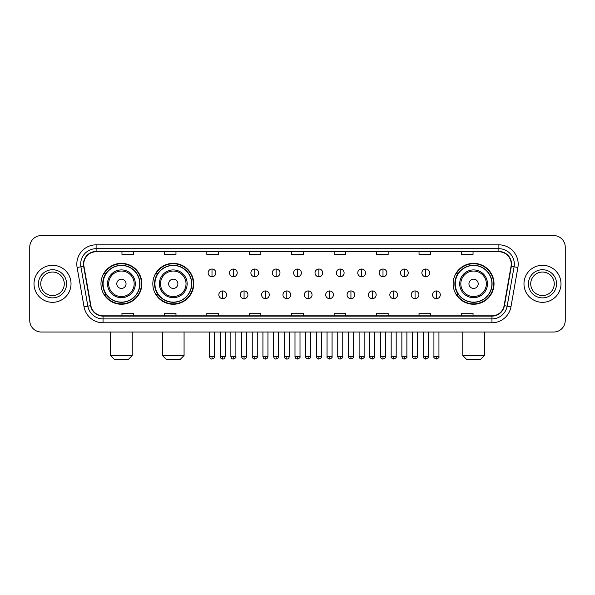 <?xml version="1.0" encoding="UTF-8"?>
<svg xmlns="http://www.w3.org/2000/svg" width="595" height="595" viewBox="0 0 595 595"><rect width="100%" height="100%" fill="white"/><g stroke="black" fill="none" stroke-linecap="round" stroke-linejoin="round"><path stroke-width="0.89" d="M453.137 283.808A20.446 20.446 0 0 0 473.583 304.253A20.446 20.446 0 0 0 494.029 283.808A20.446 20.446 0 0 0 473.583 263.354A20.446 20.446 0 0 0 453.137 283.808M152.826 283.808A20.446 20.446 0 0 0 173.271 304.253A20.446 20.446 0 0 0 193.717 283.808A20.446 20.446 0 0 0 173.271 263.354A20.446 20.446 0 0 0 152.826 283.808M100.971 283.808A20.446 20.446 0 0 0 121.417 304.253A20.446 20.446 0 0 0 141.863 283.808A20.446 20.446 0 0 0 121.417 263.354A20.446 20.446 0 0 0 100.971 283.808M105.873 294.22A18.713 18.713 0 0 1 105.873 273.388M157.727 294.22A18.713 18.713 0 0 1 157.727 273.388M458.038 294.22A18.713 18.713 0 0 1 458.038 273.388M29.75 247.156L29.75 320.452A11.573 11.573 0 0 0 41.323 332.032L553.677 332.032A11.573 11.573 0 0 0 565.25 320.452L565.25 247.156A11.573 11.573 0 0 0 553.677 235.575L41.323 235.575A11.573 11.573 0 0 0 29.75 247.156L29.75 320.452M33.997 283.808A18.519 18.519 0 0 0 52.516 302.32A18.519 18.519 0 0 0 71.028 283.808A18.519 18.519 0 0 0 52.516 265.288A18.519 18.519 0 0 0 33.997 283.808A18.519 18.519 0 0 0 52.516 302.32A18.519 18.519 0 0 0 71.028 283.808A18.519 18.519 0 0 0 52.516 265.288A18.519 18.519 0 0 0 33.997 283.808M523.972 283.808A18.519 18.519 0 0 0 542.484 302.32A18.519 18.519 0 0 0 561.003 283.808A18.519 18.519 0 0 0 542.484 265.288A18.519 18.519 0 0 0 523.972 283.808A18.519 18.519 0 0 0 542.484 302.32A18.519 18.519 0 0 0 561.003 283.808A18.519 18.519 0 0 0 542.484 265.288A18.519 18.519 0 0 0 523.972 283.808M83.761 264.128A12.346 12.346 0 0 1 96.107 251.782L498.893 251.782A12.346 12.346 0 0 1 511.053 266.27L504.114 305.622A12.346 12.346 0 0 1 491.953 315.826L103.047 315.826A12.346 12.346 0 0 1 90.886 305.622L83.947 266.27A12.346 12.346 0 0 1 83.761 264.128M83.456 264.128A12.651 12.651 0 0 0 83.65 266.322L90.589 305.674A12.651 12.651 0 0 0 103.047 316.131L491.953 316.131A12.651 12.651 0 0 0 504.411 305.674L511.35 266.322A12.651 12.651 0 0 0 498.893 251.477L96.107 251.477A12.651 12.651 0 0 0 83.456 264.128M77.112 267.475A19.293 19.293 0 0 1 96.107 244.835L498.893 244.835A19.293 19.293 0 0 1 517.888 267.475L510.949 306.827A19.293 19.293 0 0 1 491.953 322.773L103.047 322.773A19.293 19.293 0 0 1 84.051 306.827L77.112 267.475L80.913 266.805A15.433 15.433 0 0 1 96.107 248.695L498.893 248.695A15.433 15.433 0 0 1 514.087 266.805L507.148 306.157A15.433 15.433 0 0 1 491.953 318.913L103.047 318.913A15.433 15.433 0 0 1 87.852 306.157L80.913 266.805A15.433 15.433 0 0 1 80.675 264.128M553.677 235.575L41.323 235.575M41.323 332.032L553.677 332.032M565.25 320.452L565.25 247.156M504.411 305.674L507.148 306.157L514.087 266.805L517.888 267.475M291.714 251.782L291.714 254.392L303.286 254.392L303.286 251.782M249.275 251.782L249.275 254.392L260.848 254.392L260.848 251.782M206.837 251.782L206.837 254.392L218.41 254.392L218.41 251.782M164.399 251.782L164.399 254.392L175.971 254.392L175.971 251.782M121.96 251.782L121.96 254.392L133.533 254.392L133.533 251.782M334.152 251.782L334.152 254.392L345.725 254.392L345.725 251.782M376.59 251.782L376.59 254.392L388.163 254.392L388.163 251.782M419.029 251.782L419.029 254.392L430.602 254.392L430.602 251.782M461.467 251.782L461.467 254.392L473.04 254.392L473.04 251.782M303.286 315.826L303.286 313.215L291.714 313.215L291.714 315.826M260.848 315.826L260.848 313.215L249.275 313.215L249.275 315.826M218.41 315.826L218.41 313.215L206.837 313.215L206.837 315.826M175.971 315.826L175.971 313.215L164.399 313.215L164.399 315.826M133.533 315.826L133.533 313.215L121.96 313.215L121.96 315.826M345.725 315.826L345.725 313.215L334.152 313.215L334.152 315.826M388.163 315.826L388.163 313.215L376.59 313.215L376.59 315.826M430.602 315.826L430.602 313.215L419.029 313.215L419.029 315.826M473.04 315.826L473.04 313.215L461.467 313.215L461.467 315.826M64.275 283.808A11.759 11.759 0 0 0 52.516 272.041A11.759 11.759 0 0 0 40.75 283.808A11.759 11.759 0 0 0 52.516 295.566A11.759 11.759 0 0 0 64.275 283.808A11.759 11.759 0 0 1 52.516 295.566A11.759 11.759 0 0 1 40.75 283.808M128.364 359.425L114.471 359.425L110.618 355.565L132.224 355.565L128.364 359.425M126.051 283.808A4.626 4.626 0 0 0 121.417 279.174A4.626 4.626 0 0 0 116.791 283.808A4.626 4.626 0 0 0 121.417 288.434A4.626 4.626 0 0 0 126.051 283.808M135.31 283.808A13.886 13.886 0 0 0 121.417 269.914A13.886 13.886 0 0 0 107.531 283.808A13.886 13.886 0 0 0 121.417 297.693A13.886 13.886 0 0 0 135.31 283.808A13.886 13.886 0 0 1 121.417 297.693A13.886 13.886 0 0 1 107.531 283.808M139.743 283.808A18.326 18.326 0 0 0 121.417 265.482A18.326 18.326 0 0 0 103.091 283.808A18.326 18.326 0 0 0 121.417 302.126A18.326 18.326 0 0 0 139.743 283.808M141.476 283.808A20.059 20.059 0 0 1 104.274 294.22L106.133 294.22A18.497 18.497 0 0 0 133.659 297.671A18.497 18.497 0 0 0 133.659 269.937A18.497 18.497 0 0 0 106.133 273.388L104.274 273.388A20.059 20.059 0 0 1 141.476 283.808M180.218 359.425L166.325 359.425L162.465 355.565L184.071 355.565L180.218 359.425M177.898 283.808A4.626 4.626 0 0 0 173.271 279.174A4.626 4.626 0 0 0 168.638 283.808A4.626 4.626 0 0 0 173.271 288.434A4.626 4.626 0 0 0 177.898 283.808M187.157 283.808A13.886 13.886 0 0 0 173.271 269.914A13.886 13.886 0 0 0 159.378 283.808A13.886 13.886 0 0 0 173.271 297.693A13.886 13.886 0 0 0 187.157 283.808A13.886 13.886 0 0 1 173.271 297.693A13.886 13.886 0 0 1 159.378 283.808M191.597 283.808A18.326 18.326 0 0 0 173.271 265.482A18.326 18.326 0 0 0 154.945 283.808A18.326 18.326 0 0 0 173.271 302.126A18.326 18.326 0 0 0 191.597 283.808M193.33 283.808A20.059 20.059 0 0 1 156.128 294.22L157.98 294.22A18.497 18.497 0 0 0 185.506 297.671A18.497 18.497 0 0 0 185.506 269.937A18.497 18.497 0 0 0 157.98 273.388L156.128 273.388A20.059 20.059 0 0 1 193.33 283.808M480.529 359.425L466.636 359.425L462.776 355.565L484.382 355.565L480.529 359.425M478.209 283.808A4.626 4.626 0 0 0 473.583 279.174A4.626 4.626 0 0 0 468.949 283.808A4.626 4.626 0 0 0 473.583 288.434A4.626 4.626 0 0 0 478.209 283.808M487.469 283.808A13.886 13.886 0 0 0 473.583 269.914A13.886 13.886 0 0 0 459.69 283.808A13.886 13.886 0 0 0 473.583 297.693A13.886 13.886 0 0 0 487.469 283.808A13.886 13.886 0 0 1 473.583 297.693A13.886 13.886 0 0 1 459.69 283.808M491.909 283.808A18.326 18.326 0 0 0 473.583 265.482A18.326 18.326 0 0 0 455.257 283.808A18.326 18.326 0 0 0 473.583 302.126A18.326 18.326 0 0 0 491.909 283.808M493.642 283.808A20.059 20.059 0 0 1 456.439 294.22L458.299 294.22A18.497 18.497 0 0 0 485.825 297.671A18.497 18.497 0 0 0 485.825 269.937A18.497 18.497 0 0 0 458.299 273.388L456.439 273.388A20.059 20.059 0 0 1 493.642 283.808M554.25 283.808A11.759 11.759 0 0 0 542.484 272.041A11.759 11.759 0 0 0 530.725 283.808A11.759 11.759 0 0 0 542.484 295.566A11.759 11.759 0 0 0 554.25 283.808A11.759 11.759 0 0 1 542.484 295.566A11.759 11.759 0 0 1 530.725 283.808M212.006 269.029A3.86 3.86 0 0 0 208.146 272.882A3.86 3.86 0 0 0 212.006 276.742A3.86 3.86 0 0 0 215.866 272.882A3.86 3.86 0 0 0 212.006 269.029L212.006 276.742A3.86 3.86 0 0 0 215.866 272.882A3.86 3.86 0 0 0 212.006 269.029M233.381 269.029A3.86 3.86 0 0 0 229.521 272.882A3.86 3.86 0 0 0 233.381 276.742A3.86 3.86 0 0 0 237.234 272.882A3.86 3.86 0 0 0 233.381 269.029L233.381 276.742A3.86 3.86 0 0 0 237.234 272.882A3.86 3.86 0 0 0 233.381 269.029M254.749 269.029A3.86 3.86 0 0 0 250.897 272.882A3.86 3.86 0 0 0 254.749 276.742A3.86 3.86 0 0 0 258.609 272.882A3.86 3.86 0 0 0 254.749 269.029L254.749 276.742A3.86 3.86 0 0 0 258.609 272.882A3.86 3.86 0 0 0 254.749 269.029M276.125 269.029A3.86 3.86 0 0 0 272.265 272.882A3.86 3.86 0 0 0 276.125 276.742A3.86 3.86 0 0 0 279.985 272.882A3.86 3.86 0 0 0 276.125 269.029L276.125 276.742A3.86 3.86 0 0 0 279.985 272.882A3.86 3.86 0 0 0 276.125 269.029M297.5 269.029A3.86 3.86 0 0 0 293.64 272.882A3.86 3.86 0 0 0 297.5 276.742A3.86 3.86 0 0 0 301.36 272.882A3.86 3.86 0 0 0 297.5 269.029L297.5 276.742A3.86 3.86 0 0 0 301.36 272.882A3.86 3.86 0 0 0 297.5 269.029M318.875 269.029A3.86 3.86 0 0 0 315.015 272.882A3.86 3.86 0 0 0 318.875 276.742A3.86 3.86 0 0 0 322.735 272.882A3.86 3.86 0 0 0 318.875 269.029L318.875 276.742A3.86 3.86 0 0 0 322.735 272.882A3.86 3.86 0 0 0 318.875 269.029M340.251 269.029A3.86 3.86 0 0 0 336.391 272.882A3.86 3.86 0 0 0 340.251 276.742A3.86 3.86 0 0 0 344.103 272.882A3.86 3.86 0 0 0 340.251 269.029L340.251 276.742A3.86 3.86 0 0 0 344.103 272.882A3.86 3.86 0 0 0 340.251 269.029M361.619 269.029A3.86 3.86 0 0 0 357.766 272.882A3.86 3.86 0 0 0 361.619 276.742A3.86 3.86 0 0 0 365.479 272.882A3.86 3.86 0 0 0 361.619 269.029L361.619 276.742A3.86 3.86 0 0 0 365.479 272.882A3.86 3.86 0 0 0 361.619 269.029M382.994 269.029A3.86 3.86 0 0 0 379.134 272.882A3.86 3.86 0 0 0 382.994 276.742A3.86 3.86 0 0 0 386.854 272.882A3.86 3.86 0 0 0 382.994 269.029L382.994 276.742A3.86 3.86 0 0 0 386.854 272.882A3.86 3.86 0 0 0 382.994 269.029M404.369 269.029A3.86 3.86 0 0 0 400.509 272.882A3.86 3.86 0 0 0 404.369 276.742A3.86 3.86 0 0 0 408.23 272.882A3.86 3.86 0 0 0 404.369 269.029L404.369 276.742A3.86 3.86 0 0 0 408.23 272.882A3.86 3.86 0 0 0 404.369 269.029M425.745 269.029A3.86 3.86 0 0 0 421.885 272.882A3.86 3.86 0 0 0 425.745 276.742A3.86 3.86 0 0 0 429.597 272.882A3.86 3.86 0 0 0 425.745 269.029L425.745 276.742A3.86 3.86 0 0 0 429.597 272.882A3.86 3.86 0 0 0 425.745 269.029M222.694 290.94A3.86 3.86 0 0 0 218.834 294.8A3.86 3.86 0 0 0 222.694 298.66A3.86 3.86 0 0 0 226.554 294.8A3.86 3.86 0 0 0 222.694 290.94L222.694 298.66A3.86 3.86 0 0 0 226.554 294.8A3.86 3.86 0 0 0 222.694 290.94M244.069 290.94A3.86 3.86 0 0 0 240.209 294.8A3.86 3.86 0 0 0 244.069 298.66A3.86 3.86 0 0 0 247.922 294.8A3.86 3.86 0 0 0 244.069 290.94L244.069 298.66A3.86 3.86 0 0 0 247.922 294.8A3.86 3.86 0 0 0 244.069 290.94M265.437 290.94A3.86 3.86 0 0 0 261.584 294.8A3.86 3.86 0 0 0 265.437 298.66A3.86 3.86 0 0 0 269.297 294.8A3.86 3.86 0 0 0 265.437 290.94L265.437 298.66A3.86 3.86 0 0 0 269.297 294.8A3.86 3.86 0 0 0 265.437 290.94M286.812 290.94A3.86 3.86 0 0 0 282.952 294.8A3.86 3.86 0 0 0 286.812 298.66A3.86 3.86 0 0 0 290.672 294.8A3.86 3.86 0 0 0 286.812 290.94L286.812 298.66A3.86 3.86 0 0 0 290.672 294.8A3.86 3.86 0 0 0 286.812 290.94M308.188 290.94A3.86 3.86 0 0 0 304.328 294.8A3.86 3.86 0 0 0 308.188 298.66A3.86 3.86 0 0 0 312.048 294.8A3.86 3.86 0 0 0 308.188 290.94L308.188 298.66A3.86 3.86 0 0 0 312.048 294.8A3.86 3.86 0 0 0 308.188 290.94M329.563 290.94A3.86 3.86 0 0 0 325.703 294.8A3.86 3.86 0 0 0 329.563 298.66A3.86 3.86 0 0 0 333.416 294.8A3.86 3.86 0 0 0 329.563 290.94L329.563 298.66A3.86 3.86 0 0 0 333.416 294.8A3.86 3.86 0 0 0 329.563 290.94M350.931 290.94A3.86 3.86 0 0 0 347.078 294.8A3.86 3.86 0 0 0 350.931 298.66A3.86 3.86 0 0 0 354.791 294.8A3.86 3.86 0 0 0 350.931 290.94L350.931 298.66A3.86 3.86 0 0 0 354.791 294.8A3.86 3.86 0 0 0 350.931 290.94M372.306 290.94A3.86 3.86 0 0 0 368.446 294.8A3.86 3.86 0 0 0 372.306 298.66A3.86 3.86 0 0 0 376.166 294.8A3.86 3.86 0 0 0 372.306 290.94L372.306 298.66A3.86 3.86 0 0 0 376.166 294.8A3.86 3.86 0 0 0 372.306 290.94M393.682 290.94A3.86 3.86 0 0 0 389.822 294.8A3.86 3.86 0 0 0 393.682 298.66A3.86 3.86 0 0 0 397.542 294.8A3.86 3.86 0 0 0 393.682 290.94L393.682 298.66A3.86 3.86 0 0 0 397.542 294.8A3.86 3.86 0 0 0 393.682 290.94M415.057 290.94A3.86 3.86 0 0 0 411.197 294.8A3.86 3.86 0 0 0 415.057 298.66A3.86 3.86 0 0 0 418.91 294.8A3.86 3.86 0 0 0 415.057 290.94L415.057 298.66A3.86 3.86 0 0 0 418.91 294.8A3.86 3.86 0 0 0 415.057 290.94M436.433 290.94A3.86 3.86 0 0 0 432.572 294.8A3.86 3.86 0 0 0 436.433 298.66A3.86 3.86 0 0 0 440.285 294.8A3.86 3.86 0 0 0 436.433 290.94L436.433 298.66A3.86 3.86 0 0 0 440.285 294.8A3.86 3.86 0 0 0 436.433 290.94M498.893 244.835L498.893 251.477M80.913 266.805L83.65 266.322M103.047 322.773L103.047 316.131M491.953 316.131L491.953 322.773M84.051 306.827L90.589 305.674M511.35 266.322L514.087 266.805M96.107 244.835L96.107 251.477M507.148 306.157L510.949 306.827M66.588 283.808A14.072 14.072 0 0 0 52.516 269.728A14.072 14.072 0 0 0 38.437 283.808A14.072 14.072 0 0 0 52.516 297.879A14.072 14.072 0 0 0 66.588 283.808M134.18 283.808A12.763 12.763 0 0 0 121.417 271.045A12.763 12.763 0 0 0 108.662 283.808A12.763 12.763 0 0 0 121.417 296.563A12.763 12.763 0 0 0 134.18 283.808M186.027 283.808A12.763 12.763 0 0 0 173.271 271.045A12.763 12.763 0 0 0 160.509 283.808A12.763 12.763 0 0 0 173.271 296.563A12.763 12.763 0 0 0 186.027 283.808M486.338 283.808A12.763 12.763 0 0 0 473.583 271.045A12.763 12.763 0 0 0 460.82 283.808A12.763 12.763 0 0 0 473.583 296.563A12.763 12.763 0 0 0 486.338 283.808M556.563 283.808A14.072 14.072 0 0 0 542.484 269.728A14.072 14.072 0 0 0 528.412 283.808A14.072 14.072 0 0 0 542.484 297.879A14.072 14.072 0 0 0 556.563 283.808M212.006 356.531L209.5 356.531C209.938 358.316 210.771 359.149 212.006 359.038L212.006 356.531L214.512 356.531L214.512 332.032M233.381 356.531L230.867 356.531C231.306 358.316 232.147 359.149 233.381 359.038L233.381 356.531L235.888 356.531L235.888 332.032M254.749 356.531L252.243 356.531C252.682 358.316 253.522 359.149 254.749 359.038L254.749 356.531L257.263 356.531L257.263 332.032M276.125 356.531L273.618 356.531C274.057 358.316 274.89 359.149 276.125 359.038L276.125 356.531L278.631 356.531L278.631 332.032M297.5 356.531L294.994 356.531C295.432 358.316 296.265 359.149 297.5 359.038L297.5 356.531L300.006 356.531L300.006 332.032M318.875 356.531L316.369 356.531C316.8 358.316 317.641 359.149 318.875 359.038L318.875 356.531L321.382 356.531L321.382 332.032M340.251 356.531L337.737 356.531C338.176 358.316 339.016 359.149 340.251 359.038L340.251 356.531L342.757 356.531L342.757 332.032M361.619 356.531L359.112 356.531C359.551 358.316 360.384 359.149 361.619 359.038L361.619 356.531L364.133 356.531L364.133 332.032M382.994 356.531L380.488 356.531C380.926 358.316 381.759 359.149 382.994 359.038L382.994 356.531L385.501 356.531L385.501 332.032M404.369 356.531L401.863 356.531C402.302 358.316 403.135 359.149 404.369 359.038L404.369 356.531L406.876 356.531L406.876 332.032M425.745 356.531L423.231 356.531C423.67 358.316 424.51 359.149 425.745 359.038L425.745 356.531L428.251 356.531L428.251 332.032M222.694 356.531L220.187 356.531C220.619 358.316 221.459 359.149 222.694 359.038L222.694 356.531L225.2 356.531L225.2 332.032M244.069 356.531L241.555 356.531C241.994 358.316 242.834 359.149 244.069 359.038L244.069 356.531L246.575 356.531L246.575 332.032M265.437 356.531L262.93 356.531C263.369 358.316 264.202 359.149 265.437 359.038L265.437 356.531L267.951 356.531L267.951 332.032M286.812 356.531L284.306 356.531C284.745 358.316 285.578 359.149 286.812 359.038L286.812 356.531L289.319 356.531L289.319 332.032M308.188 356.531L305.681 356.531C305.168 357.327 306.009 358.168 308.188 359.038L308.188 356.531L310.694 356.531L310.694 332.032M329.563 356.531L327.049 356.531C326.543 357.327 327.376 358.168 329.563 359.038L329.563 356.531L332.07 356.531L332.07 332.032M350.931 356.531L348.425 356.531C347.919 357.327 348.752 358.168 350.931 359.038L350.931 356.531L353.445 356.531L353.445 332.032M372.306 356.531L369.8 356.531C369.294 357.327 370.127 358.168 372.306 359.038L372.306 356.531L374.813 356.531L374.813 332.032M393.682 356.531L391.175 356.531C390.662 357.327 391.503 358.168 393.682 359.038L393.682 356.531L396.188 356.531L396.188 332.032M415.057 356.531L412.551 356.531C412.038 357.327 412.878 358.168 415.057 359.038L415.057 356.531L417.564 356.531L417.564 332.032M436.433 356.531L433.919 356.531C433.413 357.327 434.246 358.168 436.433 359.038L436.433 356.531L438.939 356.531L438.939 332.032M132.224 332.032L132.224 355.565M110.618 332.032L110.618 355.565M184.071 332.032L184.071 355.565M162.465 332.032L162.465 355.565M484.382 332.032L484.382 355.565M462.776 332.032L462.776 355.565M209.5 356.531L209.5 332.032M214.512 356.531C215.018 357.327 214.185 358.168 212.006 359.038M230.867 356.531L230.867 332.032M235.888 356.531C236.393 357.327 235.561 358.168 233.381 359.038M252.243 356.531L252.243 332.032M257.263 356.531C257.769 357.327 256.936 358.168 254.749 359.038M273.618 356.531L273.618 332.032M278.631 356.531C279.144 357.327 278.304 358.168 276.125 359.038M294.994 356.531L294.994 332.032M300.006 356.531C300.52 357.327 299.679 358.168 297.5 359.038M316.369 356.531L316.369 332.032M321.382 356.531C321.888 357.327 321.055 358.168 318.875 359.038M337.737 356.531L337.737 332.032M342.757 356.531C343.263 357.327 342.43 358.168 340.251 359.038M359.112 356.531L359.112 332.032M364.133 356.531C364.638 357.327 363.805 358.168 361.619 359.038M380.488 356.531L380.488 332.032M385.501 356.531C386.014 357.327 385.173 358.168 382.994 359.038M401.863 356.531L401.863 332.032M406.876 356.531C407.382 357.327 406.549 358.168 404.369 359.038M423.231 356.531L423.231 332.032M428.251 356.531C428.757 357.327 427.924 358.168 425.745 359.038M220.187 356.531L220.187 332.032M225.2 356.531C224.761 358.316 223.928 359.149 222.694 359.038M241.555 356.531L241.555 332.032M246.575 356.531C246.137 358.316 245.296 359.149 244.069 359.038M262.93 356.531L262.93 332.032M267.951 356.531C267.512 358.316 266.672 359.149 265.437 359.038M284.306 356.531L284.306 332.032M289.319 356.531C288.88 358.316 288.047 359.149 286.812 359.038M305.681 356.531L305.681 332.032M310.694 356.531C311.2 357.327 310.367 358.168 308.188 359.038M327.049 356.531L327.049 332.032M332.07 356.531C332.575 357.327 331.742 358.168 329.563 359.038M348.425 356.531L348.425 332.032M353.445 356.531C353.951 357.327 353.118 358.168 350.931 359.038M369.8 356.531L369.8 332.032M374.813 356.531C375.326 357.327 374.486 358.168 372.306 359.038M391.175 356.531L391.175 332.032M396.188 356.531C396.701 357.327 395.861 358.168 393.682 359.038M412.551 356.531L412.551 332.032M417.564 356.531C418.069 357.327 417.236 358.168 415.057 359.038M433.919 356.531L433.919 332.032M438.939 356.531C439.445 357.327 438.612 358.168 436.433 359.038"/></g></svg>

